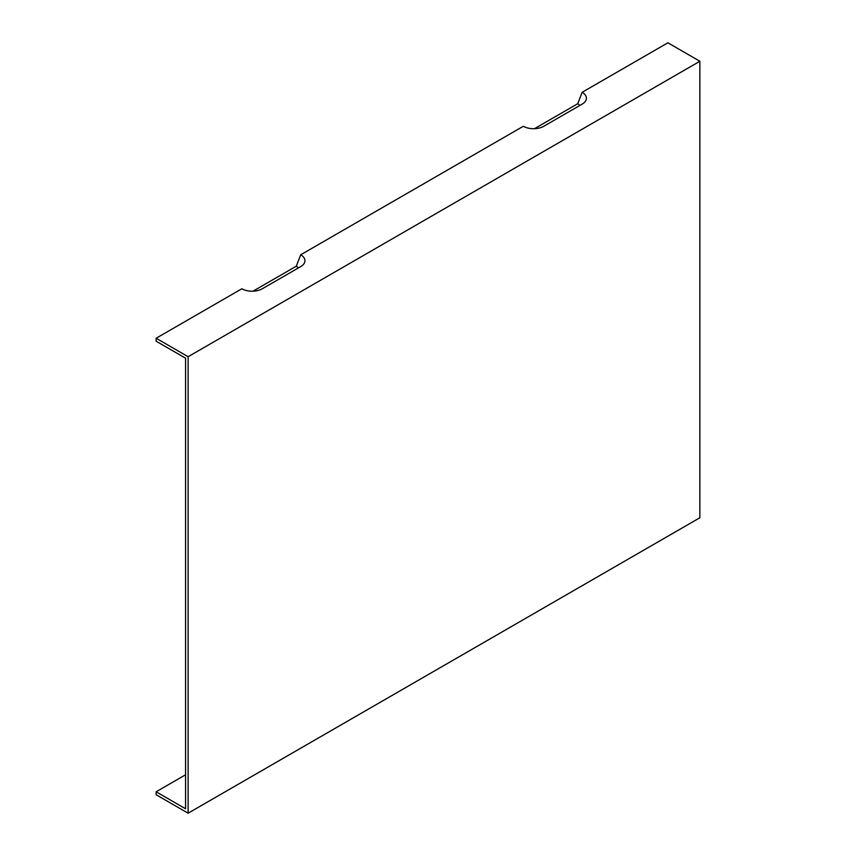 <?xml version="1.0" encoding="UTF-8"?>
<svg xmlns="http://www.w3.org/2000/svg" width="856" height="856" viewBox="0 0 856 856"><rect width="100%" height="100%" fill="white"/><g stroke="black" fill="none" stroke-linecap="round" stroke-linejoin="round"><path stroke-width="1.28" d="M185.559 774.787L156.134 791.779L185.559 808.77L185.559 358.193L156.134 341.212L156.134 338.248L241.852 288.761A14.477 8.357 180 0 0 262.321 288.761L300.702 266.601A14.477 8.357 0 0 0 303.677 264.108A14.477 8.357 0 0 0 300.702 254.788L296.272 266.205A8.207 4.74 180 0 1 298.241 268.035M296.272 266.205L252.991 291.2M534.454 128.7L577.736 103.715L582.166 92.288A14.477 8.357 180 0 1 585.14 101.607A14.477 8.357 180 0 1 582.166 104.111L543.785 126.271A14.477 8.357 180 0 1 523.316 126.271L300.702 254.788M582.166 92.288L667.883 42.8L699.866 61.268L188.117 356.717L156.134 338.248M699.866 61.268L699.866 517.752L188.117 813.2L156.134 794.732L156.134 791.779M188.117 813.2L188.117 356.717M577.736 103.715A8.207 4.74 180 0 1 579.694 105.534"/></g></svg>
